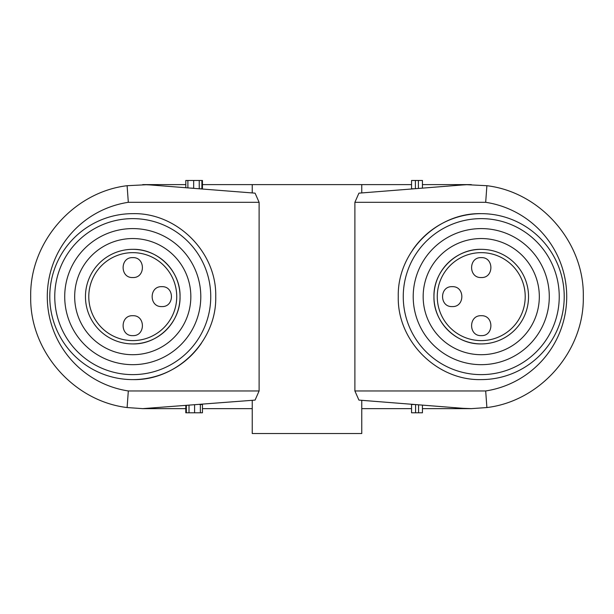 <?xml version="1.0" encoding="UTF-8"?>
<svg xmlns="http://www.w3.org/2000/svg" width="614" height="614" viewBox="0 0 614 614"><rect width="100%" height="100%" fill="white"/><g stroke="black" fill="none" stroke-linecap="round" stroke-linejoin="round"><path stroke-width="0.92" d="M132.754 379.598C177.093 380.741 216.872 340.962 215.729 296.631C216.872 252.293 177.093 212.513 132.754 213.657A82.974 82.974 0 0 0 49.78 296.631A82.974 82.974 0 0 0 191.361 355.368M191.499 355.23A82.974 82.974 0 0 0 201.415 343.218M132.754 374.624A77.993 77.993 0 0 1 54.761 296.631A77.993 77.993 0 0 1 132.754 218.63A77.993 77.993 0 0 1 210.748 296.631A77.993 77.993 0 0 1 132.754 374.624M132.754 364.67A68.039 68.039 0 0 0 200.793 296.631A68.039 68.039 0 0 0 132.754 228.592A68.039 68.039 0 0 0 64.716 296.631A68.039 68.039 0 0 0 132.754 364.67M132.754 354.708A58.084 58.084 0 0 0 190.839 296.631A58.084 58.084 0 0 0 132.754 238.547A58.084 58.084 0 0 0 74.678 296.631A58.084 58.084 0 0 0 132.754 354.708M481.246 213.657C436.907 212.513 397.128 252.293 398.271 296.631C397.128 340.962 436.907 380.741 481.246 379.598A82.974 82.974 0 0 0 564.22 296.631A82.974 82.974 0 0 0 422.731 237.802M422.417 238.117A82.974 82.974 0 0 0 412.585 250.044M481.246 218.63A77.993 77.993 0 0 1 559.239 296.631A77.993 77.993 0 0 1 481.246 374.624A77.993 77.993 0 0 1 403.252 296.631A77.993 77.993 0 0 1 481.246 218.63M481.246 228.592A68.039 68.039 0 0 0 413.207 296.631A68.039 68.039 0 0 0 481.246 364.67A68.039 68.039 0 0 0 549.284 296.631A68.039 68.039 0 0 0 481.246 228.592M481.246 238.547A58.084 58.084 0 0 0 423.161 296.631A58.084 58.084 0 0 0 481.246 354.708A58.084 58.084 0 0 0 539.322 296.631A58.084 58.084 0 0 0 481.246 238.547M151.551 408.295A112.017 112.017 0 0 1 142.717 408.64L127.106 407.55L128.318 390.957L259.108 390.957L255.079 400.098L142.717 408.64A112.017 112.017 0 0 0 151.551 408.295A112.017 112.017 0 0 1 142.717 408.64L185.796 408.64L185.796 412.792L202.451 412.792L202.451 408.64L252.239 408.64M128.318 390.957A95.416 95.416 0 0 1 128.318 202.305L127.106 185.704C73.281 192.151 29.579 242.43 30.7 296.631C29.579 350.832 73.281 401.103 127.106 407.55M127.106 185.704L147.137 184.699L255.079 193.157L259.108 202.305L128.318 202.305M415.402 188.69L415.402 180.47L422.44 180.47L422.44 184.614L471.283 184.614L466.863 184.699L486.894 185.704L485.682 202.305L354.892 202.305L354.892 390.957L358.921 400.098L463.869 408.394M485.682 202.305A95.416 95.416 0 0 1 485.682 390.957L486.894 407.55C540.719 401.103 584.421 350.832 583.3 296.631C584.421 242.43 540.719 192.151 486.894 185.704M486.894 407.55L471.283 408.64L462.449 408.295M151.551 184.968L142.717 184.614L185.796 184.614L185.796 187.677M411.549 184.614L202.451 184.614L202.451 180.47L185.796 180.47L185.796 184.614M462.449 184.968L466.863 184.699A112.017 112.017 0 0 0 462.449 184.968L358.921 193.157L354.892 202.305M354.892 390.957L485.682 390.957M252.239 400.32L252.239 433.53L361.761 433.53L361.761 400.32L361.761 408.64L411.549 408.64L411.549 404.496L414.45 404.496M422.44 408.64L471.283 408.64M252.239 184.614L252.239 192.934L252.239 184.614M259.108 202.305L259.108 390.957M192.903 188.237L191.545 188.13M361.761 184.614L361.761 192.934M199.55 404.496L202.451 404.496L202.451 408.64M185.796 408.64L185.796 405.585M186.357 405.539L186.357 412.792M202.451 184.614L202.451 188.767L201.899 188.767L201.899 180.47M199.55 188.767L201.899 188.767M415.402 180.47L411.549 180.47L411.549 188.767L414.45 188.767M422.44 184.614L422.44 188.13M418.579 404.818L418.579 412.792L411.549 412.792L411.549 408.64M418.579 412.792L422.44 412.792L422.44 405.125M180.048 296.478A47.293 47.293 0 0 0 132.754 249.33A47.293 47.293 0 0 0 85.461 296.631A47.293 47.293 0 0 0 132.754 343.924A47.293 47.293 0 0 0 180.048 296.777M132.754 343.924C158.021 344.561 180.693 321.889 180.048 296.631C180.693 271.365 158.021 248.693 132.754 249.33M132.754 252.653A43.978 43.978 0 0 1 176.732 296.631A43.978 43.978 0 0 1 132.754 340.601A43.978 43.978 0 0 1 88.784 296.631A43.978 43.978 0 0 1 132.754 252.653M132.754 277.543C119.914 278.157 119.914 257.013 132.754 257.634C145.602 257.013 145.602 278.157 132.754 277.543M132.754 335.628C119.914 336.242 119.914 315.097 132.754 315.711C145.602 315.097 145.602 336.242 132.754 335.628M161.797 306.586C148.949 307.2 148.949 286.055 161.797 286.669C174.645 286.055 174.645 307.2 161.797 306.586M433.952 296.777A47.293 47.293 0 0 0 481.246 343.924A47.293 47.293 0 0 0 528.539 296.631A47.293 47.293 0 0 0 481.246 249.33A47.293 47.293 0 0 0 433.952 296.485M481.246 249.33C455.979 248.693 433.307 271.365 433.952 296.631C433.307 321.889 455.979 344.561 481.246 343.924M481.246 340.601A43.978 43.978 0 0 1 437.268 296.631A43.978 43.978 0 0 1 481.246 252.653A43.978 43.978 0 0 1 525.216 296.631A43.978 43.978 0 0 1 481.246 340.601M481.246 315.711C494.086 315.097 494.086 336.242 481.246 335.628C468.398 336.242 468.398 315.097 481.246 315.711M481.246 257.634C494.086 257.013 494.086 278.157 481.246 277.543C468.398 278.157 468.398 257.013 481.246 257.634M452.203 286.669C465.051 286.055 465.051 307.2 452.203 306.586C439.355 307.2 439.355 286.055 452.203 286.669M194.592 412.792L194.592 404.887M200.356 412.792L200.356 404.496M189.012 412.792L189.012 405.324M199.243 180.47L199.243 188.736M193.663 180.47L193.663 188.298M187.892 180.47L187.892 187.838M418.395 180.47L418.395 188.452M415.586 412.792L415.586 404.58"/></g></svg>
